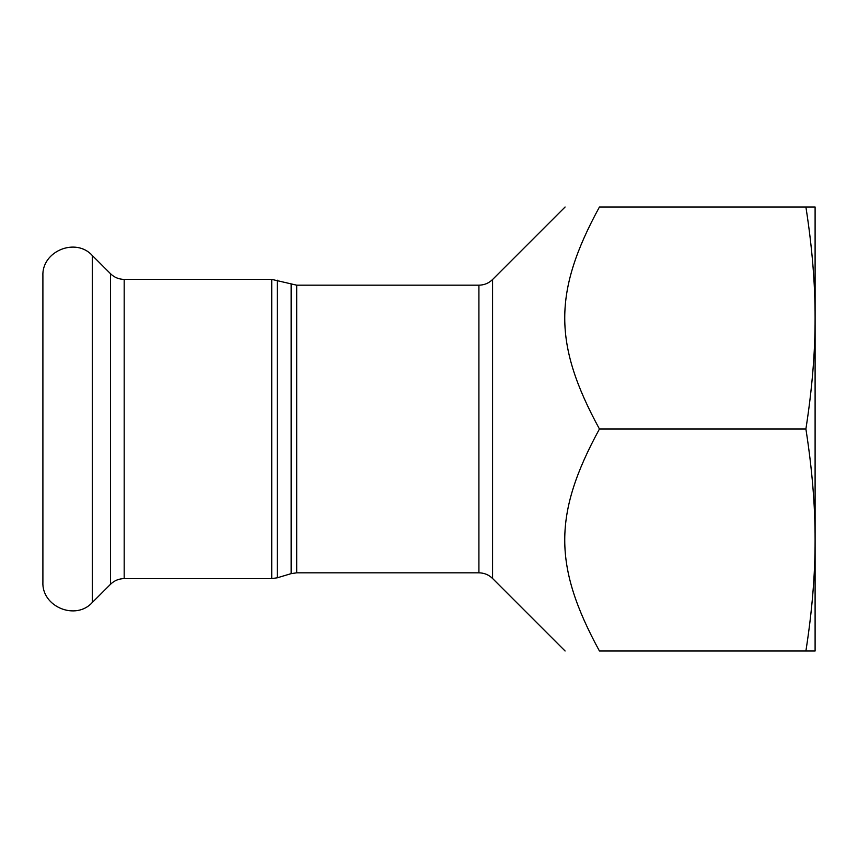 <?xml version="1.0" encoding="UTF-8"?>
<svg xmlns="http://www.w3.org/2000/svg" width="858" height="858" viewBox="0 0 858 858"><rect width="100%" height="100%" fill="white"/><g stroke="black" fill="none" stroke-linecap="round" stroke-linejoin="round"><path stroke-width="1.29" d="M92.332 255.534L92.332 602.466C75.751 620.945 41.559 606.788 42.9 581.992L42.9 276.008C41.559 251.212 75.751 237.055 92.332 255.534L110.532 273.734C114.339 277.424 118.887 279.311 124.185 279.386L271.729 279.386L296.696 285.178L478.914 285.178C484.212 285.103 488.77 283.215 492.567 279.526L565.1 206.993M805.898 206.993L599.442 206.993C553.174 206.993 553.174 206.993 599.442 206.993C553.174 206.993 553.174 206.993 599.442 206.993C553.174 291.881 553.174 344.112 599.442 429C553.174 513.888 553.174 566.119 599.442 651.008C553.174 651.008 553.174 651.008 599.442 651.008C553.174 651.008 553.174 651.008 599.442 651.008L805.898 651.008C812.097 611.293 815.164 574.292 815.1 540.004C815.164 505.716 812.097 468.715 805.898 429C812.097 389.285 815.164 352.284 815.1 317.996C815.164 283.708 812.097 246.707 805.898 206.993L815.1 206.993L815.1 651.008L805.898 651.008M815.1 231.36L815.1 317.996M815.1 540.004L815.1 626.64M805.898 429L599.442 429M478.914 285.178L478.914 572.822C484.212 572.897 488.77 574.785 492.567 578.474L492.567 279.526M291.152 284.363L291.152 573.637L296.696 572.822L296.696 285.178M291.152 573.637L277.273 577.799L277.273 280.201M271.729 279.386L271.729 578.614L277.273 577.799M124.185 279.386L124.185 578.614L271.729 578.614M110.532 273.734L110.532 584.266L92.332 602.466M492.567 578.474L565.1 651.008M296.696 572.822L478.914 572.822M124.185 578.614C118.887 578.689 114.339 580.576 110.532 584.266"/></g></svg>
